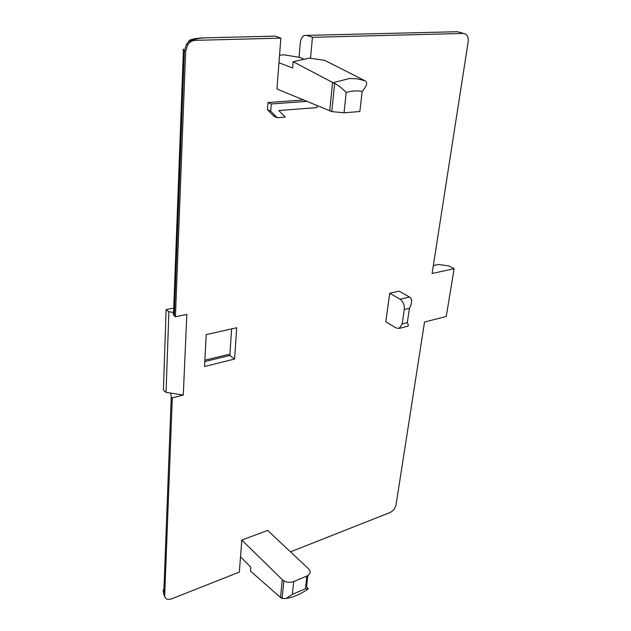 <?xml version="1.0" encoding="UTF-8"?>
<svg xmlns="http://www.w3.org/2000/svg" width="631" height="631" viewBox="0 0 631 631"><rect width="100%" height="100%" fill="white"/><g stroke="black" fill="none" stroke-linecap="round" stroke-linejoin="round"><path stroke-width="0.95" d="M331.772 111.584L344.029 112.815L346.214 92.473C342.049 88.237 338.192 85.224 334.643 83.442L331.772 111.584L276.922 88.979L280.874 38.136L275.242 36.141L272.915 36.196M280.874 38.136L195.208 40.345C192.218 40.51 189.726 41.993 187.746 44.793L185.648 51.292L184.386 50.764L174.314 315.918L175.426 316.778L185.648 51.292M173.73 308.07L166.127 309.608L163.39 390.037L166.04 392.372L183.29 395.006L186.823 314.396L175.426 316.778M183.408 50.251L173.557 312.676L173.075 313.828L174.314 315.918M310.555 58.091L312.44 37.316L306.737 35.375L304.3 35.462C302.052 36.606 300.703 39.169 300.261 43.168L299.047 57.279L303.172 58.801M290.497 551.857L390.021 512.522C393.003 511.078 394.99 508.673 395.976 505.297L424.537 322.023L446.235 316.494L454.146 268.688L432.093 273.483L468.147 41.977C468.612 36.724 467.043 33.869 463.43 33.427L312.44 37.316M240.521 556.865L250.83 567.19L250.499 571.11L280.503 597.478L282.302 579.692L283.895 580.875C287.121 582.523 290.394 582.744 293.723 581.545L306.895 576.048C310.539 574.115 311.107 571.718 308.591 568.839L267.639 530.411L241.823 540.057L239.338 572.08L171.577 598.858C167.286 600.184 164.991 599.008 164.699 595.325L172.302 397.885L183.29 395.006M204.531 366.477L234.582 359.063L236.696 327.741L206.234 334.611L204.531 366.477M317.148 105.677L316.967 107.585L278.815 110.535L285.236 117.09L277.246 117.745L270.723 111.166L267.441 109.707L267.978 102.522L303.464 99.998M267.441 109.707L273.964 116.278L277.246 117.745M389.737 293.241L385.817 321.747L395.976 327.931L399.218 328.404L402.168 323.932L404.258 309.513C404.581 304.915 403.185 301.476 400.07 299.204L389.737 293.241L399.076 291.136L409.432 297.035C412.39 298.794 412.39 302.533 409.44 308.267L407.318 322.63C408.415 324.713 408.557 325.911 407.752 326.227L407.429 326.314M205.359 37.86C198.024 37.994 192.763 38.783 189.584 40.242L193.93 39.84C190.941 39.998 188.456 41.48 186.476 44.28L184.386 50.764C182.856 50.109 182.548 49.526 183.455 49.021M329.697 110.882L332.569 82.44L293.139 61.696L292.61 68.006L278.957 62.769M299.047 57.279L283.895 54.818L279.549 55.22M454.146 268.688L448.712 265.88L438.403 264.499L433.331 265.564M173.564 312.432L168.895 311.746L166.127 309.608M166.04 392.372L168.895 311.746M170.701 393.081L171.238 396.946L172.302 397.885M171.238 396.946L163.744 594.228L165.172 597.581M282.302 579.692L241.823 540.057M306.895 576.048L305.443 588.762L308.243 588.912L306.579 586.396L307.818 575.59M280.503 597.478L282.096 598.472L286.095 598.503L292.35 594.347L293.723 581.545M234.582 359.063L228.43 354.472L204.87 360.191M293.139 61.696L309.348 58.123L324.681 60.339L364.978 80.784C367.936 82.219 366.997 85.761 362.162 91.392L359.867 111.506L344.029 112.815M334.643 83.442L333.089 82.693L349.574 78.496L357.509 78.843L364.978 80.784M332.569 82.44L333.089 82.693M270.723 111.166L271.275 103.957L306.808 101.386M271.275 103.957L267.978 102.522M275.242 36.141L207.725 37.773C201.052 37.955 196.454 38.641 193.93 39.84L195.208 40.345M205.446 37.86L207.725 37.773M163.8 592.754L163.145 589.859L163.744 594.228L164.699 595.325M282.183 597.628L280.89 597.809M305.443 588.762L292.35 594.347M463.43 33.427L457.491 31.716L454.99 31.771M459.818 32.386L457.491 31.716L306.737 35.375M231.609 328.893L229.873 355.458L204.799 361.563M346.214 92.473C351.727 90.864 357.043 90.501 362.162 91.392M402.168 323.932L407.318 322.63M409.44 308.267L404.258 309.513M400.07 299.204L409.432 297.035M189.584 40.242L186.476 44.28L187.746 44.793M283.895 580.875L282.096 598.472M307.644 589.33C300.443 594.244 293.257 597.305 286.095 598.503M399.218 328.404L407.752 326.227"/></g></svg>
